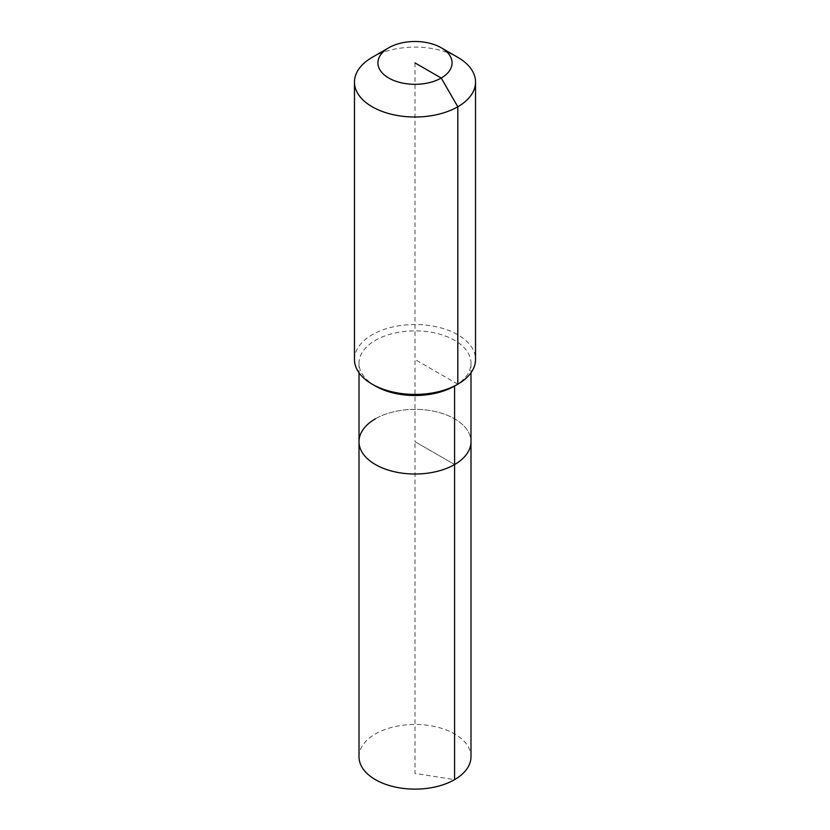 <?xml version="1.0" encoding="UTF-8"?>
<svg xmlns="http://www.w3.org/2000/svg" width="830" height="830" viewBox="0 0 830 830"><rect width="100%" height="100%" fill="white"/><g stroke="black" fill="none" stroke-linecap="round" stroke-linejoin="round"><path stroke-width="0.62" stroke-dasharray="4.15 3.11" d="M359.006 756.794A55.994 32.329 180 0 1 375.409 733.928A55.994 32.329 180 0 1 436.424 726.924A55.994 32.329 180 0 1 470.994 756.794M375.409 418.828A55.994 32.329 180 0 1 436.424 411.825A55.994 32.329 180 0 1 470.994 441.685A55.994 32.329 180 0 0 436.424 411.825A55.994 32.329 180 0 0 375.409 418.828A55.994 32.329 180 0 0 359.006 441.685M375.409 386.043A55.994 32.329 180 0 1 359.006 363.177A55.994 32.329 180 0 1 375.409 340.321A55.994 32.329 180 0 1 436.424 333.318A55.994 32.329 180 0 1 470.994 363.177A55.994 32.329 180 0 1 454.591 386.043M354.462 359.473A60.538 34.953 180 0 1 372.193 334.76A60.538 34.953 180 0 1 438.167 327.186A60.538 34.953 180 0 1 475.538 359.473M372.193 57.343A60.538 34.953 180 0 1 457.807 57.343M415 62.904L415 441.685L454.591 464.551L415 441.685L415 773.436L454.591 779.65M457.807 384.186L415 359.473M359.006 363.177L359.006 372.753M470.994 363.177L470.994 372.753"/><path stroke-width="1.25" d="M470.994 372.753L470.994 756.794A55.994 32.329 180 0 1 454.591 779.65A55.994 32.329 180 0 1 393.576 786.664A55.994 32.329 180 0 1 359.006 756.794L359.006 441.685A55.994 32.329 180 0 1 375.409 418.828M441.218 47.767A37.08 21.404 180 0 1 441.218 78.041A37.08 21.404 180 0 1 388.782 78.041A37.08 21.404 180 0 1 388.782 47.767A37.08 21.404 180 0 1 441.218 47.767L457.807 57.343A60.538 34.953 180 0 1 475.538 82.056L475.538 359.473A60.538 34.953 180 0 1 457.807 384.186L454.591 386.043L454.591 464.551A55.994 32.329 180 0 0 470.994 441.685A55.994 32.329 180 0 1 454.591 464.551A55.994 32.329 180 0 1 393.576 471.554A55.994 32.329 180 0 1 359.006 441.685A55.994 32.329 180 0 0 393.576 471.554A55.994 32.329 180 0 0 454.591 464.551L454.591 779.65M475.538 82.056A60.538 34.953 180 0 1 457.807 106.769L457.807 384.186L454.591 386.043A55.994 32.329 180 0 1 375.409 386.043L372.193 384.186A60.538 34.953 180 0 1 354.462 359.473L354.462 82.056A60.538 34.953 180 0 1 372.193 57.343L388.782 47.767L372.193 57.343M454.591 386.043L457.807 384.186A60.538 34.953 180 0 1 372.193 384.186M415 62.904L441.218 78.041L457.807 106.769A60.538 34.953 180 0 1 391.833 114.353A60.538 34.953 180 0 1 354.462 82.056M359.006 372.753L359.006 441.685"/></g></svg>
